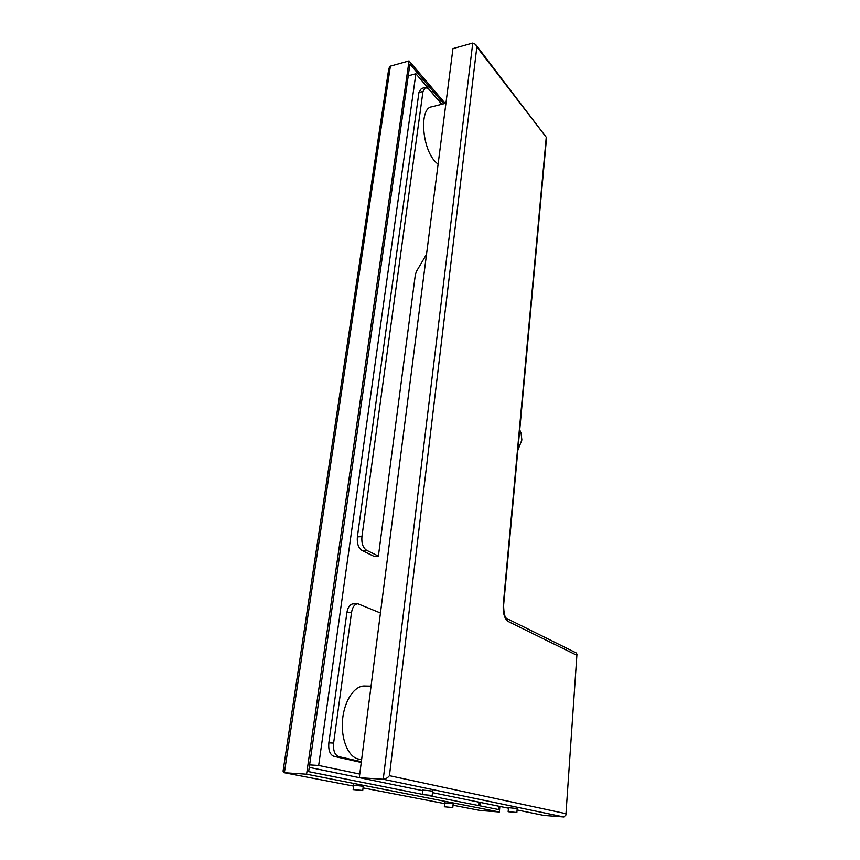 <?xml version="1.0" encoding="UTF-8"?>
<svg xmlns="http://www.w3.org/2000/svg" width="860" height="860" viewBox="0 0 860 860"><rect width="100%" height="100%" fill="white"/><g stroke="black" fill="none" stroke-linecap="round" stroke-linejoin="round"><path stroke-width="1.29" d="M519.73 429.817L521.085 433.204L521.869 439.987L517.849 450.274M445.942 103.211L431.785 106.823C419.099 107.844 421.862 148.543 435.568 161.949L438.095 164.271M371.047 686.183L364.995 686.054C354.858 685.162 344.398 700.212 342.592 719.412C340.657 738.579 348.053 756.886 358.287 759.014L360.641 759.294M441.954 104.221L415.875 73.745L318.662 765.464L359.76 774.064M318.662 765.464L309.611 764.905M309.245 767.389L422.744 790.663M415.875 73.745L408.253 75.831M452.231 807.497L444.34 806.777L452.231 807.497M444.738 802.864L453.177 803.745M361.899 790.394L353.159 789.598L361.899 790.394M353.729 785.223L363.253 786.266M445.179 103.404L409.037 60.92L306.59 774.193L499.359 811.99L499.853 806.433M427.968 795.457L498.574 809.55L498.864 806.239M443.76 103.77L409.93 64.091L308.643 771.646L422.346 794.339M409.037 60.92L390.386 66.145L388.795 68.488L283.069 771.162L284.198 772.71L353.621 786.094L284.198 772.71M499.359 811.99L480.106 810.475M306.59 774.193L284.38 772.731L390.386 66.145M516.409 812.453L508.152 811.7L516.409 812.453M517.193 808.561L508.496 807.68M431.483 795.414L422.314 794.597L431.483 795.414M432.644 791.114L422.808 790.082M432.483 792.651L508.454 808.196M517.086 809.959L543.842 815.441L563.88 816.989L565.88 815.076L576.952 654.17L576.189 652.912L506.733 618.49M563.88 816.989L383.248 779.257L472.753 43.065L452.951 48.611L359.297 777.676L383.248 779.257C385.517 779.138 387.581 777.956 389.44 775.677L565.697 813.625M472.753 43.065L475.623 44.419L476.838 46.967L389.44 775.677M475.698 44.516L546.541 137.632L476.838 46.967M441.771 104.275L428.85 89.171L425.453 87.43L422.98 91.45L361.92 536.64C361.415 543.262 362.952 547.798 366.532 550.26L378.389 556.108L415.305 274.964L416.39 271.481L426.538 254.28M366.532 550.26L361.985 550.464L373.885 556.302L378.389 556.108M361.985 550.464C358.394 548.013 356.857 543.488 357.373 536.876L361.92 536.64M422.98 91.45L418.927 92.514L357.373 536.876M418.927 92.514L421.411 88.505L425.259 87.483M380.453 613.019L357.889 603.763C354.642 604.053 352.514 606.966 351.525 612.492L333.615 743.083C333.035 750.457 334.701 754.962 338.636 756.596L361.35 761.713M338.636 756.596L333.884 756.327L361.254 762.465M333.884 756.327C329.928 754.693 328.251 750.199 328.842 742.846L333.615 743.083M351.525 612.492L346.892 612.567L328.842 742.846M346.892 612.567C347.892 607.042 350.02 604.139 353.288 603.86L357.534 603.774M480.46 810.529L453.026 805.239L480.299 810.507M444.663 803.627L363.049 787.9L444.663 803.638M480.192 802.412L479.88 805.82M478.654 805.573L478.966 802.165M576.619 655.159L508.174 621.49C504.519 618.845 502.874 613.341 503.24 604.988L546.175 138.008M508.174 621.49L506.551 618.404C504.788 617.448 503.799 613.105 503.605 605.375L546.562 137.686M361.651 759.348L359.598 759.229M452.779 807.658L453.209 803.412M362.705 790.63L363.307 785.846M353.159 789.598L353.783 784.804M444.34 806.777L444.781 802.53M508.152 811.7L508.518 807.325M422.314 794.597L422.862 789.62M565.88 815.076L576.952 654.17M432.161 795.629L432.688 790.663M516.86 812.592L517.226 808.207"/></g></svg>
